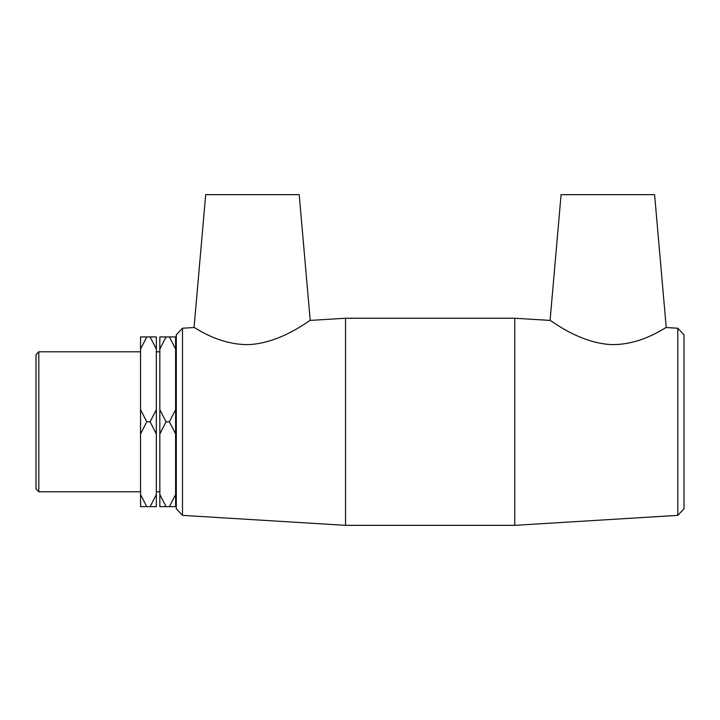 <?xml version="1.0" encoding="UTF-8"?>
<svg xmlns="http://www.w3.org/2000/svg" width="720" height="720" viewBox="0 0 720 720"><rect width="100%" height="100%" fill="white"/><g stroke="black" fill="none" stroke-linecap="round" stroke-linejoin="round"><path stroke-width="1.08" d="M140.544 494.496L140.544 506.655L146.763 506.655L140.544 494.496L140.544 433.953L146.763 421.794L150.12 421.794L156.33 433.953L156.33 494.496L150.12 506.655L156.33 506.655L156.33 494.496M146.763 506.655L150.12 506.655M146.763 421.794L140.544 409.635L140.544 349.092L146.763 336.933L140.544 336.933L140.544 349.092M156.33 349.092L156.33 336.933L150.12 336.933L156.33 349.092L156.33 409.635L150.12 421.794M150.12 336.933L146.763 336.933M175.617 349.092L175.617 336.933L169.407 336.933L175.617 349.092L175.617 409.635L169.407 421.794L175.617 433.953L175.617 494.496L169.407 506.655L175.617 506.655L175.617 494.496M169.407 336.933L159.84 336.933L159.84 349.092L166.05 336.933M159.84 494.496L159.84 506.655L166.05 506.655L159.84 494.496L159.84 433.953L166.05 421.794L159.84 409.635L159.84 349.092M166.05 421.794L169.407 421.794M166.05 506.655L169.407 506.655M175.617 433.953L175.617 409.635M159.84 409.635L159.84 433.953M140.544 409.635L140.544 433.953M156.33 433.953L156.33 409.635M677.799 328.221L677.799 515.367L514.764 525.339L514.764 318.249L550.08 320.409C550.071 319.464 577.503 342.36 610.335 344.556C641.592 345.636 666.468 326.529 666.225 327.519L677.799 328.221L684 334.818L684 508.77L677.799 515.367M182.493 328.221L176.292 334.818L176.292 508.77L182.493 515.367L182.493 328.221L194.058 327.519C193.815 326.529 218.7 345.636 249.948 344.556C282.789 342.36 310.221 319.464 310.212 320.409L345.528 318.249L345.528 525.339L514.764 525.339M38.799 351.801L36 354.6L36 488.988L38.799 491.787L38.799 351.801L140.544 351.801M175.617 354.987L176.292 354.987M156.33 351.801L159.84 351.801M310.212 320.409L299.205 194.661L205.686 194.661L194.058 327.519M550.08 320.409L561.078 194.661L654.606 194.661L666.225 327.519M345.528 318.249L514.764 318.249M182.493 515.367L345.528 525.339M38.799 491.787L140.544 491.787M175.617 488.601L176.292 488.601M156.33 491.787L159.84 491.787"/></g></svg>
